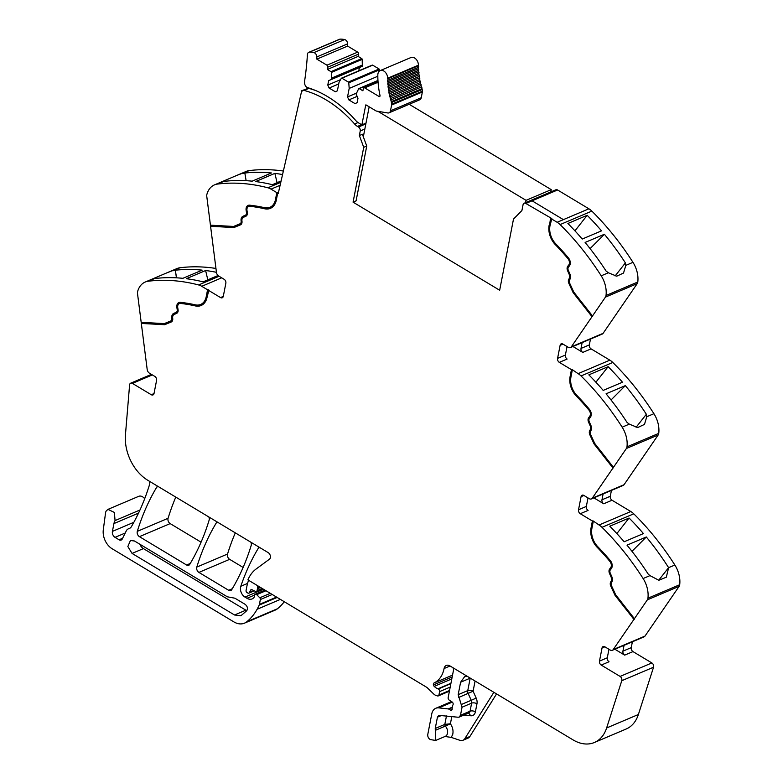 <?xml version="1.0" encoding="UTF-8"?>
<svg xmlns="http://www.w3.org/2000/svg" width="783" height="783" viewBox="0 0 783 783"><rect width="100%" height="100%" fill="white"/><g stroke="black" fill="none" stroke-linecap="round" stroke-linejoin="round"><path stroke-width="1.17" d="M551.33 218.79L557.144 222.284A15.337 10.737 67 0 1 560.09 224.584L591.85 211.107A15.337 10.737 67 0 0 588.904 208.807L563.388 219.632L588.904 208.807L557.594 189.985L532.068 200.82L563.388 219.632L532.068 200.82L557.594 189.985A3.063 2.143 67 0 0 555.881 189.78L524.121 203.257A3.063 2.143 67 0 1 525.833 203.463L551.839 218.574L549.979 225.749A16.11 11.275 -113 0 0 550.713 235.292A16.11 11.275 -113 0 0 555.783 243.885A207.857 145.511 -113 0 1 568.478 257.989A5.755 4.023 -113 0 1 569.398 265.907L568.438 267.13A3.063 2.143 -113 0 0 568.311 270.36L569.916 274.011A5.373 3.758 -113 0 1 569.897 279.365L569.564 279.893A3.063 2.143 -113 0 0 569.593 283.025L573.763 292.059L592.506 315.97L605.445 297.119L637.205 283.632L603.086 333.352A3.837 2.682 67 0 1 602.205 334.087L570.445 347.574A3.837 2.682 67 0 1 568.311 347.309L562.879 344.05A3.073 2.153 -113 0 0 561.176 343.845A3.073 2.153 -113 0 0 560.119 345.313L557.574 358.389A3.063 2.143 -113 0 0 559.316 362.363L567.137 359.045A3.063 2.143 -113 0 1 565.385 355.071L557.574 358.389M637.205 283.632A4.6 3.22 67 0 0 637.793 282.007A23.01 16.11 -113 0 0 632.967 262.334L625.803 265.378L625.392 262.902A230.094 161.083 -113 0 0 604.388 234.264L585.107 242.446A230.094 161.083 -113 0 1 606.111 271.084L608.362 272.778L601.207 275.812A230.094 161.083 -113 0 0 560.09 224.584M632.967 262.334A230.094 161.083 -113 0 0 632.928 262.276A230.094 161.083 -113 0 0 631.842 260.592A230.094 161.083 -113 0 0 627.78 254.455A230.094 161.083 -113 0 0 591.85 211.107M587.172 215.305A230.094 161.083 -113 0 1 601.52 230.858L582.239 239.04A230.094 161.083 -113 0 0 567.881 223.488L587.172 215.305L574.947 230.848M637.793 282.007L606.022 295.494A23.01 16.11 -113 0 0 601.207 275.812M625.803 265.378L623.532 273.042L616.74 276.184L608.362 272.778M606.022 295.494A4.6 3.22 67 0 1 605.445 297.119M570.445 347.574A3.837 2.682 67 0 0 571.316 346.84L592.506 315.97M590.47 339.068L589.335 344.911A3.063 2.143 67 0 0 591.087 348.875L609.859 360.16A15.337 10.737 67 0 1 612.805 362.47A230.094 161.083 -113 0 1 648.735 405.819A230.094 161.083 -113 0 1 652.797 411.946A230.094 161.083 -113 0 1 653.922 413.698L646.758 416.732L646.347 414.266A230.094 161.083 -113 0 0 625.343 385.618L606.062 393.81A230.094 161.083 -113 0 1 627.066 422.448L629.317 424.132L622.162 427.175A230.094 161.083 -113 0 0 581.045 375.948L612.805 362.47M572.941 346.507L582.767 352.409A3.063 2.143 67 0 1 581.015 348.435L582.151 342.602M571.443 369.645L570.093 376.594L571.443 369.645L559.316 362.363M581.045 375.948A15.337 10.737 67 0 0 578.099 373.648L571.952 369.429M608.127 366.669A230.094 161.083 -113 0 1 622.475 382.221L603.194 390.404A230.094 161.083 -113 0 0 588.836 374.851L608.127 366.669L595.902 382.212M653.922 413.698A23.01 16.11 -113 0 1 658.748 433.371L626.977 446.848A23.01 16.11 -113 0 0 622.162 427.175M646.758 416.732L644.487 424.406L637.695 427.547L629.317 424.132M626.977 446.848A4.6 3.22 67 0 1 626.4 448.483L658.16 434.996L624.041 484.716A3.837 2.682 67 0 1 623.16 485.45L591.4 498.928A3.837 2.682 67 0 1 589.266 498.673L583.834 495.404A3.073 2.153 -113 0 0 582.131 495.199A3.073 2.153 -113 0 0 581.074 496.667L578.529 509.753A3.073 2.153 -113 0 0 580.272 513.717L588.092 510.408A3.073 2.153 -113 0 1 586.34 506.435L578.529 509.753M658.748 433.371A4.6 3.22 67 0 1 658.16 434.996M591.4 498.928A3.837 2.682 67 0 0 592.271 498.194L626.4 448.483M611.425 490.432L610.29 496.265A3.073 2.153 67 0 0 612.042 500.239L630.814 511.524A15.337 10.737 67 0 1 633.76 513.824A230.094 161.083 -113 0 1 669.69 557.173A230.094 161.083 -113 0 1 673.752 563.31A230.094 161.083 -113 0 1 674.838 564.993A230.094 161.083 -113 0 1 674.877 565.052L668.594 567.646A230.094 161.083 -113 0 0 667.517 565.962A230.094 161.083 -113 0 0 646.298 536.981L627.007 545.164A230.094 161.083 -113 0 1 648.236 574.145L649.968 575.622L643.117 578.539A230.094 161.083 -113 0 0 602 527.311L633.76 513.824M593.896 497.871L603.722 503.772A3.073 2.153 67 0 1 601.97 499.799L603.106 493.965M592.398 521.008L591.048 527.957L592.398 521.008L580.272 513.717M602 527.311A15.337 10.737 67 0 0 599.054 525.001L592.907 520.793M629.082 518.023A230.094 161.083 -113 0 1 643.43 533.575L624.149 541.767A230.094 161.083 -113 0 0 609.791 526.215L629.082 518.023L616.857 533.566M674.877 565.052A23.01 16.11 -113 0 1 679.703 584.725L647.933 598.212A23.01 16.11 -113 0 0 643.117 578.539M668.613 567.714L666.313 577.198L658.826 580.262L649.968 575.622M647.933 598.212A4.6 3.22 67 0 1 647.355 599.837L679.115 586.359L644.996 636.08A3.837 2.682 67 0 1 644.115 636.814L612.355 650.291A3.837 2.682 67 0 1 610.221 650.027L604.789 646.768A3.073 2.153 -113 0 0 603.086 646.562A3.073 2.153 -113 0 0 602.029 648.03L599.484 661.106A3.073 2.153 -113 0 0 601.227 665.08L620.107 676.424A3.063 2.143 67 0 1 621.78 680.701L606.619 727.984A38.347 26.847 67 0 1 594.395 742.49A38.347 26.847 67 0 1 573.048 739.886L449.941 665.912A6.9 4.835 67 0 0 448.209 665.237A6.44 4.512 -113 0 0 446.3 665.442A6.44 4.512 -113 0 0 444.078 668.525A30.684 21.484 -113 0 1 434.085 682.962A2.104 1.478 -113 0 0 433.42 684.91A2.134 1.488 -113 0 0 434.213 686.378A12.332 8.633 -113 0 0 437.873 688.834L438.284 689.001A1.918 1.341 -113 0 1 439.596 691.595L438.93 694.991A1.918 1.341 -113 0 1 438.274 695.911A1.918 1.341 -113 0 1 437.58 695.94L436.513 695.647A7.722 5.403 -113 0 1 433.586 693.895L427.626 688.1A7.683 5.383 -113 0 0 426.206 687.004L247.917 579.88A42.184 29.529 -113 0 1 256.168 568.967L269.44 559.199A3.837 2.682 67 0 0 270.36 555.94A3.837 2.682 67 0 0 268.187 552.622L147.84 480.312A38.347 26.847 -113 0 1 125.446 434.79L129.587 384.982A3.063 2.143 67 0 1 130.692 383.181A3.063 2.143 67 0 1 132.396 383.386L151.276 394.73A3.073 2.153 -113 0 0 152.979 394.935A3.073 2.153 -113 0 0 154.036 393.467L156.58 380.391A3.073 2.153 -113 0 0 154.838 376.417L149.406 373.158A3.837 2.682 67 0 1 147.194 369.547L141.322 323.438L141.713 322.371M679.703 584.725A4.6 3.22 67 0 1 679.115 586.359M610.623 567.753L611.122 567.548A4.6 3.22 -113 0 0 610.388 561.205L609.879 561.421A4.6 3.22 -113 0 1 610.623 567.753L609.663 568.977A4.218 2.956 -113 0 0 609.487 573.41L611.092 577.061A4.218 2.956 -113 0 1 611.083 581.27L610.75 581.808A4.218 2.956 -113 0 0 610.779 586.115L615.027 595.315L633.927 619.402L647.355 599.837M633.927 619.402L613.226 649.557A3.837 2.682 67 0 1 612.355 650.291M614.851 649.234L624.677 655.126A3.073 2.153 67 0 1 622.925 651.162L624.061 645.319M632.38 641.786L631.245 647.629A3.073 2.153 67 0 0 632.997 651.603L651.867 662.947A3.063 2.143 67 0 1 653.541 667.224L638.38 714.507A38.347 26.847 67 0 1 626.155 729.012L594.395 742.49M490.403 703.741A3.837 2.682 -113 0 0 491.147 702.557M496.549 693.924L469.888 736.5A7.673 5.373 -113 0 1 468.019 738.134L462.978 740.278A7.673 5.373 -113 0 1 459.915 740.317L451.243 737.39L444.979 736.49M452.29 707.196L448.228 708.918L438.783 707.871A11.5 8.055 67 0 0 435.759 708.292A11.5 8.055 67 0 0 431.795 713.802L427.792 734.385A3.837 2.682 67 0 0 430.581 739.632L435.681 740.444L435.24 728.474L437.433 717.189L438.754 715.349L458.153 717.238L459.161 717.101L460.482 715.261L462.039 707.215L458.182 694.668L460.6 682.247L464.564 676.737L467.197 676.287M448.228 708.918A1.918 1.341 67 0 1 448.796 709.114L450.46 710.112A1.918 1.341 67 0 0 451.527 710.24A1.918 1.341 67 0 0 452.202 708.684A3.837 2.682 67 0 1 452.251 707.392L452.515 706.012A3.837 2.682 67 0 1 452.936 704.954A1.918 1.341 67 0 0 452.104 701.969L449.197 700.08A1.918 1.341 67 0 1 448.16 697.633L453.416 670.62A3.837 2.682 -113 0 0 453.23 668.32A3.837 2.682 -113 0 0 453.014 667.762M257.95 585.909A2.3 1.615 -113 0 0 257.715 586.203A2.3 1.615 -113 0 0 257.47 587.544A3.837 2.682 67 0 1 257.421 588.787L260.533 587.465M262.119 588.415L257.078 590.558L257.421 588.787M257.078 590.558A1.918 1.341 67 0 1 256.423 591.478A1.918 1.341 67 0 1 255.473 591.41L252.057 589.746A1.918 1.341 67 0 0 251.118 589.677A1.918 1.341 67 0 0 250.589 590.206L251.862 589.668M253.976 590.676L249.395 592.623L250.589 590.206M249.395 592.623A1.918 1.341 67 0 1 248.867 593.152A1.918 1.341 67 0 1 247.8 593.015L246.939 592.506A1.537 1.077 67 0 1 246.068 590.519L246.88 586.32A42.184 29.529 -113 0 1 248.465 580.634A42.184 29.529 -113 0 1 248.593 580.291M259.32 547.297A3.837 2.682 -113 0 0 258.958 547.503A3.837 2.682 -113 0 0 258.38 548.149A268.442 187.93 67 0 0 240.812 586.271L247.565 583.413M276.575 597.096L259.408 604.388L260.348 599.533A1.537 1.077 67 0 0 259.79 597.791L256.707 594.669A1.918 1.341 67 0 0 255.248 594.228A1.918 1.341 67 0 0 254.592 595.149L254.269 596.812A1.918 1.341 67 0 1 254.005 597.419A9.21 6.45 67 0 1 252.097 598.917A9.21 6.45 67 0 1 246.968 598.29L244.952 597.077A7.673 5.373 67 0 1 240.812 586.271M259.408 604.388A3.837 2.692 67 0 1 259.202 605.063A72.878 51.022 67 0 1 257.597 608.371A72.878 51.022 67 0 1 257.108 609.272L280.392 599.396M139.971 509.997L115.062 520.578L114.367 512.434L107.966 509.381L106.263 510.888A6.9 4.835 -113 0 0 105.519 513.08L103.297 529.807A15.337 10.737 -113 0 0 112.184 548.785L233.804 621.859A19.174 13.419 -113 0 0 244.472 623.16L275.224 610.104A19.174 13.419 -113 0 0 277.495 608.734A72.868 51.012 -113 0 0 284.268 601.726M244.472 623.16A19.174 13.419 -113 0 0 246.743 621.79A72.868 51.012 -113 0 0 257.108 609.272M144.679 498.742A6.9 4.835 -113 0 0 138.718 496.324L107.966 509.381M115.062 520.578A11.5 8.055 -113 0 0 113.936 523.563L112.409 531.393A4.6 3.22 -113 0 0 115.032 537.353L119.075 539.781A3.837 2.682 -113 0 0 121.208 540.035A3.837 2.682 -113 0 0 122.265 538.988L126.249 530.923A7.673 5.373 -113 0 1 128.373 528.828A7.673 5.373 -113 0 1 128.862 528.662A8.055 5.638 -113 0 0 129.371 528.486A8.055 5.638 -113 0 0 131.338 526.744A8.055 5.638 -113 0 0 131.427 526.607A268.442 187.93 67 0 0 149.602 484.383A3.837 2.682 -113 0 0 149.504 481.741A3.837 2.682 -113 0 0 149.289 481.183M219.103 276.262L198.628 284.953A230.094 161.083 -113 0 0 148.281 281.224A23.01 16.11 -113 0 0 145.198 282.046A23.01 16.11 -113 0 0 137.612 291.589A4.6 3.22 67 0 0 137.505 293.508L141.185 322.342L164.322 323.594L170.772 320.942A3.063 2.143 -113 0 0 170.782 320.932A3.063 2.143 -113 0 0 171.878 318.495L171.8 317.712A5.373 3.758 -113 0 1 173.65 313.454L176.195 312.3A3.063 2.143 -113 0 0 177.212 309.618L176.88 307.611A5.755 4.023 -113 0 1 178.867 302.551A5.755 4.023 -113 0 1 180.374 302.336A207.857 145.511 -113 0 1 195.31 304.841A16.11 11.275 -113 0 0 200.673 304.45A16.11 11.275 -113 0 0 206.213 296.737L207.564 289.788L201.76 286.294L221.706 277.828M215.951 268.452A230.094 161.083 -113 0 0 180.041 267.737A23.01 16.11 -113 0 0 176.968 268.559L155.357 277.73L156.013 278.396A230.094 161.083 -113 0 1 182.879 278.317L202.161 270.135A230.094 161.083 -113 0 0 175.294 270.213L176.439 277.828M180.041 267.737L166.799 272.875M172.877 270.781L175.177 270.262M218.026 275.518L203.091 281.851A230.094 161.083 -113 0 0 186.334 278.709L205.616 270.526A230.094 161.083 -113 0 1 216.441 272.318M198.628 284.953A15.337 10.737 67 0 1 201.76 286.294M179.581 303.52A4.6 3.22 -113 0 1 179.826 303.393A4.6 3.22 -113 0 1 181.02 303.227A206.702 144.708 -113 0 1 195.887 305.722L195.378 305.928A17.255 12.078 -113 0 0 201.114 305.507A17.255 12.078 -113 0 0 207.064 297.246L208.914 290.082L207.564 289.788M208.415 290.287L220.532 297.579A3.073 2.153 -113 0 0 222.245 297.785A3.073 2.153 -113 0 0 223.302 296.317L225.847 283.24A3.073 2.153 -113 0 0 224.095 279.267L218.672 276.007A3.837 2.682 67 0 1 216.451 272.386L210.578 226.287L210.979 225.21M210.441 225.181L206.771 196.347A4.6 3.22 67 0 1 206.878 194.438A23.01 16.11 -113 0 1 214.464 184.886A23.01 16.11 -113 0 1 217.537 184.064A230.094 161.083 67 0 1 267.894 187.793A15.337 10.737 67 0 1 271.016 189.134L276.83 192.628L275.479 199.587A16.11 11.275 -113 0 1 269.929 207.299A16.11 11.275 -113 0 1 264.576 207.691A207.857 145.511 -113 0 0 249.63 205.185A5.755 4.023 -113 0 0 248.133 205.391A5.755 4.023 -113 0 0 246.146 210.461L246.479 212.457A3.063 2.143 -113 0 1 245.451 215.149L242.916 216.304A5.373 3.758 -113 0 0 241.066 220.552L241.144 221.335A3.063 2.143 -113 0 1 240.048 223.781L233.588 226.444L210.441 225.181M283.377 171.027A230.094 161.083 67 0 0 256.149 169.931A230.094 161.083 67 0 0 250.795 170.41A230.094 161.083 67 0 0 249.356 170.577A230.094 161.083 67 0 0 249.307 170.586A23.01 16.11 -113 0 0 246.224 171.408L224.613 180.579L225.553 181.216A230.094 161.083 67 0 1 252.146 181.167L271.427 172.974A230.094 161.083 67 0 0 244.844 173.023L246.126 180.697M249.307 170.586L236.065 175.725M242.143 173.63L244.844 173.023M277.074 182.693L274.882 173.366L255.591 181.558A230.094 161.083 67 0 1 272.357 184.7L281.097 180.981M274.872 173.366A230.094 161.083 67 0 1 282.565 174.56M270.184 207.182A16.11 11.275 -113 0 0 270.438 207.084A16.11 11.275 -113 0 0 275.978 199.371L276.83 192.628M277.339 192.412L278.239 193.479L301.739 90.691L306.828 88.851M524.121 203.257A3.063 2.143 67 0 0 523.064 204.715L521.909 210.549L513.501 219.064L499.662 290.239L353.064 202.151L356.089 200.869L366.747 146.049L362.392 134.245L359.368 135.528L363.723 147.331L366.747 146.049M157.716 486.243A3.837 2.682 -113 0 0 157.354 486.458A3.837 2.682 -113 0 0 156.776 487.104A268.442 187.93 67 0 0 137.309 531.354A3.837 2.682 67 0 0 139.413 536.658L170.165 523.602A3.837 2.682 67 0 1 168.071 518.297A268.442 187.93 67 0 1 175.784 497.107M139.413 536.658L186.608 565.013L190.269 563.466M170.165 523.602L201.065 542.179M208.816 516.946A3.837 2.682 -113 0 1 209.032 517.504A3.837 2.682 -113 0 1 209.13 520.147A268.442 187.93 67 0 1 189.701 564.416A3.837 2.682 67 0 1 188.742 565.277A3.837 2.682 67 0 1 186.608 565.013M217.263 522.026A3.837 2.682 -113 0 0 216.901 522.232A3.837 2.682 -113 0 0 216.323 522.878A268.442 187.93 67 0 0 196.797 567.088A3.837 2.682 67 0 0 198.902 572.402L228.636 590.274L232.306 588.718M198.902 572.402L229.654 559.346L243.121 567.44M250.883 542.227A3.837 2.682 -113 0 1 251.098 542.785A3.837 2.682 -113 0 1 251.196 545.428A268.442 187.93 67 0 1 231.729 589.677A3.837 2.682 67 0 1 230.77 590.529A3.837 2.682 67 0 1 228.636 590.274M229.654 559.346A3.837 2.682 67 0 1 227.55 554.031A268.442 187.93 67 0 1 235.301 532.861M592.516 316.479L573.626 292.382L569.368 283.172A4.218 2.956 -113 0 1 569.339 278.865L569.672 278.337A4.218 2.956 -113 0 0 569.681 274.128L568.076 270.478A4.218 2.956 -113 0 1 568.252 266.044L569.212 264.82A4.6 3.22 -113 0 0 568.478 258.478A206.702 144.708 -113 0 0 555.861 244.462A17.255 12.078 -113 0 1 549.637 225.024L550.997 218.066M549.637 225.024L550.488 218.281M615.125 275.949L625.392 262.902M590.079 248.622L604.388 234.264M569.672 278.337L568.84 279.081A4.218 2.956 -113 0 0 568.869 283.387L573.117 292.597L573.626 292.382M573.117 292.597L592.007 316.694M567.049 346.546L565.385 355.071M572.285 370.153L570.934 377.103A16.11 11.275 -113 0 0 571.668 386.655A16.11 11.275 -113 0 0 576.738 395.249A207.857 145.511 -113 0 1 589.433 409.343A5.755 4.023 -113 0 1 590.353 417.27L589.393 418.494A3.063 2.143 -113 0 0 589.266 421.724L590.871 425.365A5.373 3.758 -113 0 1 590.852 430.719L590.519 431.257A3.063 2.143 -113 0 0 590.548 434.389L594.718 443.423L613.461 467.334M570.592 376.388A17.255 12.078 -113 0 0 576.817 395.826L576.308 396.041A206.702 144.708 -113 0 1 588.924 410.057A4.6 3.22 -113 0 1 589.668 416.399L588.708 417.623A4.218 2.956 -113 0 0 588.532 422.057L590.137 425.698A4.218 2.956 -113 0 1 590.128 429.906L589.795 430.444A4.218 2.956 -113 0 0 589.824 434.751L594.072 443.951L594.581 443.736L590.323 434.536A4.218 2.956 -113 0 1 590.294 430.229L589.795 430.444M589.668 416.399L590.167 416.184A4.6 3.22 -113 0 0 589.433 409.842A206.702 144.708 -113 0 0 576.817 395.826M590.167 416.184L589.207 417.408A4.218 2.956 -113 0 0 589.031 421.841L590.636 425.492L590.137 425.698M590.128 429.906L590.627 429.691A4.218 2.956 -113 0 0 590.636 425.492M590.627 429.691L590.294 430.229M613.471 467.843L594.581 443.736M611.034 399.976L625.343 385.618M636.08 427.312L646.347 414.266M594.072 443.951L612.962 468.058M588.004 497.91L586.34 506.435M593.24 521.517L591.889 528.466A16.11 11.275 -113 0 0 592.623 538.019A16.11 11.275 -113 0 0 597.693 546.612A207.857 145.511 -113 0 1 610.388 560.706A5.755 4.023 -113 0 1 611.308 568.634L610.349 569.858A3.063 2.143 -113 0 0 610.221 573.078L611.826 576.728A5.373 3.758 -113 0 1 611.807 582.082L611.474 582.621A3.063 2.143 -113 0 0 611.503 585.753L615.673 594.786L634.416 618.697M591.547 527.742A17.255 12.078 -113 0 0 597.772 547.18L597.263 547.395A206.702 144.708 -113 0 1 609.879 561.421M610.388 561.205A206.702 144.708 -113 0 0 597.772 547.18M611.122 567.548L610.163 568.761A4.218 2.956 -113 0 0 609.986 573.205L611.592 576.846L611.092 577.061M611.083 581.27L611.582 581.055A4.218 2.956 -113 0 0 611.592 576.846M611.582 581.055L611.249 581.593A4.218 2.956 -113 0 0 611.278 585.899L615.536 595.1L634.436 619.187M631.989 551.34L646.298 536.981M658.699 580.242L668.594 567.646M608.959 649.273L607.295 657.789A3.073 2.153 -113 0 0 609.047 661.762L601.227 665.08M462.978 740.278A7.673 5.373 -113 0 0 464.848 738.633L493.858 692.309M134.47 540.994L227.373 596.812L234.9 598.202L245.206 604.388C247.467 606.326 247.996 608.42 246.782 610.671L240.919 615.771L234.518 614.988L132.063 553.424L127.844 546.554L130.418 540.505L134.47 540.994M195.378 305.928A206.702 144.708 -113 0 0 180.521 303.442A4.6 3.22 -113 0 0 179.317 303.608A4.6 3.22 -113 0 0 177.731 307.66L178.064 309.657A4.218 2.956 -113 0 1 176.655 313.357L174.12 314.512A4.218 2.956 -113 0 0 172.661 317.849L172.74 318.632A4.218 2.956 -113 0 1 171.232 321.999L171.213 322.009A4.218 2.956 -113 0 0 171.232 321.999L164.645 324.71L141.821 323.232M164.645 324.71L141.322 323.438M195.887 305.722A17.255 12.078 -113 0 0 201.368 305.399M208.072 289.573L206.213 296.737M200.918 304.342A16.11 11.275 -113 0 0 201.172 304.235A16.11 11.275 -113 0 0 206.722 296.522M179.131 302.453A5.755 4.023 -113 0 0 178.436 302.982A5.755 4.023 -113 0 0 177.389 307.396L177.721 309.402L177.212 309.618M171.291 320.727L171.271 320.727A3.063 2.143 -113 0 0 171.291 320.727A3.063 2.143 -113 0 0 172.387 318.28L172.309 317.497A5.373 3.758 -113 0 1 174.159 313.249L176.694 312.084A3.063 2.143 -113 0 0 177.721 309.402M171.36 321.94L165.154 324.495M176.567 277.828L175.294 270.213M207.818 279.844L205.616 270.526M240.518 224.829L233.911 227.55L211.087 226.072M233.911 227.55L210.578 226.287M248.387 205.303A5.755 4.023 -113 0 0 247.702 205.821A5.755 4.023 -113 0 0 246.645 210.245L246.479 212.457M240.547 223.566L240.048 223.781A3.063 2.143 -113 0 0 240.048 223.781L240.538 223.576A3.063 2.143 -113 0 0 240.547 223.566A3.063 2.143 -113 0 0 241.644 221.119L241.565 220.336A5.373 3.758 -113 0 1 243.415 216.088L245.96 214.934A3.063 2.143 -113 0 0 246.978 212.242M240.616 224.78L234.411 227.334M270.634 208.239A17.255 12.078 -113 0 1 265.143 208.562A206.702 144.708 -113 0 0 250.286 206.066A4.6 3.22 -113 0 0 249.082 206.242A4.6 3.22 -113 0 0 248.837 206.36M307.093 89.017L308.884 88.391A112.752 78.926 -113 0 1 315.872 90.622M265.143 208.562L264.644 208.777A17.255 12.078 -113 0 0 270.38 208.356A17.255 12.078 -113 0 0 276.321 200.096L277.671 193.137M363.723 147.331L353.064 202.151M549.137 225.24A17.255 12.078 -113 0 0 555.353 244.678A206.702 144.708 -113 0 1 567.969 258.693A4.6 3.22 -113 0 1 568.712 265.036L567.753 266.259A4.218 2.956 -113 0 0 567.577 270.693L569.182 274.344A4.218 2.956 -113 0 1 569.172 278.552M301.739 90.691L302.297 91.053A3.063 2.143 67 0 1 302.992 90.476A3.063 2.143 67 0 1 304.098 90.417L308.884 88.391M264.644 208.777A206.702 144.708 -113 0 0 249.777 206.281A4.6 3.22 -113 0 0 248.583 206.458A4.6 3.22 -113 0 0 246.988 210.51L247.32 212.506A4.218 2.956 -113 0 1 245.921 216.196L243.376 217.361A4.218 2.956 -113 0 0 241.927 220.698L242.006 221.481A4.218 2.956 -113 0 1 240.498 224.838A4.218 2.956 -113 0 1 240.479 224.848M615.027 595.315L615.536 595.1M591.048 527.957A17.255 12.078 -113 0 0 597.263 547.395M570.093 376.594A17.255 12.078 -113 0 0 576.308 396.041M451.811 716.543L450.411 723.766L444.822 724.402A1.537 1.077 -113 0 0 445.331 726.086L435.749 730.157M451.243 737.39L452.721 734.434C453.504 730.833 452.731 727.27 450.411 723.766L445.331 726.086A6.518 4.561 -113 0 1 447.426 733.602A6.518 4.561 -113 0 1 445.263 736.372L435.818 740.385M139.844 544.224A7.282 5.099 -113 0 0 143.406 548.609L245.862 610.172A11.5 8.055 -113 0 0 246.792 610.662M359.368 135.528L360.229 130.976A3.063 2.143 67 0 1 360.229 130.976L364.849 129.009M357.997 122.53L354.601 123.978A11.5 8.055 -113 0 0 357.469 126.415L358.477 127.022A3.063 2.143 67 0 1 360.229 130.967M354.601 123.978A112.752 78.926 -113 0 0 304.098 90.417M307.425 87.559L307.161 88.704M348.846 99.901L347.535 96.916L349.189 88.42L348.778 82.832A0.763 0.538 -113 0 0 348.327 82.058L341.926 78.212A0.763 0.538 -113 0 0 341.3 78.339L339.039 82.323L337.385 90.818L335.31 91.768L329.105 88.039L327.793 85.063L328.654 80.649L331.591 79.308L331.434 72.418A0.763 0.538 -113 0 0 330.984 71.645L327.363 69.462L327.813 67.172A1.537 1.077 -113 0 0 326.942 65.185L316.851 59.126L316.841 56.924A3.631 2.545 -113 0 0 313.875 52.618A30.478 21.337 -113 0 0 309.373 52.207A3.631 2.545 -113 0 0 308.727 52.344A3.631 2.545 -113 0 0 307.416 54.556A291.658 204.177 -113 0 1 304.665 80.708A6.528 4.571 -113 0 0 304.626 82.489A6.528 4.571 -113 0 0 304.656 82.753A3.837 2.682 -113 0 0 307.572 87.608A112.752 78.926 -113 0 1 310.88 88.694A112.752 78.926 -113 0 1 355.736 120.494A11.5 8.055 -113 0 0 358.614 122.931L361.873 124.888L365.749 104.932A1.145 0.803 -113 0 1 366.248 105.049L375.771 110.775A3.631 2.545 -113 0 0 376.721 111.137L387.791 112.967A4.218 2.956 -113 0 0 389.034 112.83A4.218 2.956 -113 0 0 390.482 110.814L391.608 105.039A4.218 2.956 -113 0 0 391.686 104.227A4.228 2.956 -113 0 0 391.422 102.563A60.976 42.683 -113 0 1 391.157 101.692A1.155 0.803 -113 0 0 390.678 100.077A60.976 42.683 -113 0 1 390.296 98.648A1.155 0.803 -113 0 0 389.885 97.014A60.976 42.683 -113 0 1 389.552 95.595A1.155 0.803 -113 0 0 389.2 93.95A60.976 42.683 -113 0 1 388.926 92.521A1.155 0.803 -113 0 0 388.642 90.887A60.976 42.683 -113 0 1 388.427 89.458A1.155 0.803 -113 0 0 388.211 87.833A60.976 42.683 -113 0 1 388.045 86.414A1.155 0.803 -113 0 0 387.898 84.789A60.976 42.683 -113 0 1 387.791 83.38A1.155 0.803 -113 0 0 387.712 81.775A60.976 42.683 -113 0 1 387.673 80.375A1.155 0.803 -113 0 0 387.654 78.789A60.976 42.683 -113 0 1 387.654 78.241A6.518 4.561 -113 0 0 385.177 72.114A6.518 4.561 -113 0 0 380.195 70.587A6.518 4.561 -113 0 0 377.827 74.933A74.013 51.815 -113 0 0 380.009 95.457A1.155 0.803 -113 0 1 378.992 96.466L364.712 87.892A1.537 1.077 -113 0 0 363.332 88.518L362.891 90.808L359.27 88.626A0.763 0.538 -113 0 0 358.643 88.763L356.118 94.048L357.978 98.267L357.117 102.681L355.042 103.62L348.846 99.901L357.146 96.378M327.363 69.462L358.125 56.405L358.565 54.125A1.537 1.077 -113 0 0 357.694 52.138L347.613 46.08L347.603 43.868A3.631 2.545 -113 0 0 344.628 39.561A30.478 21.337 -113 0 0 340.125 39.15A3.631 2.545 -113 0 0 339.479 39.297L308.727 52.344M358.125 56.405L361.746 58.588L330.984 71.645M358.78 70.822L359.407 67.592L362.343 66.252L362.186 59.361A0.763 0.538 -113 0 0 361.746 58.588M341.926 78.212L372.679 65.155A0.763 0.538 -113 0 0 372.062 65.292M372.679 65.155L379.08 69.002L348.327 82.058M348.778 82.832L379.53 69.775A0.763 0.538 -113 0 0 379.08 69.002M379.53 69.775L379.608 70.91M389.034 112.83L419.786 99.774A4.218 2.956 -113 0 0 421.244 97.758L422.36 91.983A4.218 2.956 -113 0 0 422.438 91.18A4.228 2.956 -113 0 0 422.174 89.507A60.976 42.683 -113 0 1 421.91 88.645A1.155 0.803 -113 0 0 421.44 87.021A60.976 42.683 -113 0 1 421.048 85.592A1.155 0.803 -113 0 0 420.637 83.967A60.976 42.683 -113 0 1 420.305 82.538A1.155 0.803 -113 0 0 419.952 80.903A60.976 42.683 -113 0 1 419.678 79.475A1.155 0.803 -113 0 0 419.394 77.84A60.976 42.683 -113 0 1 419.179 76.411A1.155 0.803 -113 0 0 418.964 74.777A60.976 42.683 -113 0 1 418.797 73.357A1.155 0.803 -113 0 0 418.651 71.733A60.976 42.683 -113 0 1 418.553 70.323A1.155 0.803 -113 0 0 418.465 68.718A60.976 42.683 -113 0 1 418.425 67.328A1.155 0.803 -113 0 0 418.406 65.733A60.976 42.683 -113 0 1 418.406 65.195A6.518 4.561 -113 0 0 415.93 59.058A6.518 4.561 -113 0 0 410.948 57.531L380.195 70.587M421.91 88.645L391.157 101.692M421.44 87.021L390.678 100.077M421.048 85.592L390.296 98.648M420.637 83.967L389.885 97.014M420.305 82.538L389.552 95.595M419.952 80.903L389.2 93.95M419.678 79.475L388.926 92.521M419.394 77.84L388.642 90.887M419.179 76.411L388.427 89.458M418.964 74.777L388.211 87.833M418.797 73.357L388.045 86.414M418.651 71.733L387.898 84.789M418.553 70.323L387.791 83.38M418.465 68.718L387.712 81.775M418.425 67.328L387.673 80.375M418.406 65.733L387.654 78.789M347.535 96.916L356.285 93.206M349.189 88.42L377.827 76.254M329.105 88.039L338.716 83.957M327.793 85.063L340.566 79.641M328.654 80.649L359.407 67.592M331.591 79.308L362.343 66.252M331.845 77.997L362.598 64.95M316.851 59.126L347.613 46.08M361.873 124.888L365.994 123.137M525.599 202.631L526.039 200.34L551.252 189.643L409.176 104.276M551.252 189.643L550.801 191.933M526.039 200.34L377.895 111.333M369.165 106.801L363.332 136.8M475.085 681.024L473.098 691.232A3.837 1.899 11 0 0 467.764 690.606L458.182 694.668M557.144 222.284L563.388 219.632M571.316 346.84L603.086 333.352M581.015 348.435L589.335 344.911M582.767 352.409L591.087 348.875M578.099 373.648L609.859 360.16M592.271 498.194L624.041 484.716M601.97 499.799L610.29 496.265M603.722 503.772L612.042 500.239M599.054 525.001L630.814 511.524M613.226 649.557L644.996 636.08M622.925 651.162L631.245 647.629M624.677 655.126L632.997 651.603M620.107 676.424L651.867 662.947M621.78 680.701L653.541 667.224M606.619 727.984L638.38 714.507M438.783 707.871L452.31 702.126M448.796 709.114L452.202 707.666M452.173 709.388L450.46 710.112M450.059 665.99L444.078 668.525M452.535 675.132L434.085 682.962M452.183 676.943L433.42 684.91M451.801 678.91L434.213 686.378M450.949 683.285L437.873 688.834M450.881 683.657L438.284 689.001M450.215 687.082L439.596 691.595M449.55 690.489L438.93 694.991M259.339 586.741L257.47 587.544M259.76 547.562L258.38 548.149M244.952 597.077L263.46 589.217M254.612 595.051L246.968 598.29M256.707 594.669L265.985 590.734M259.79 597.791L270.301 593.328M260.348 599.533L272.23 594.493M259.202 605.063L277.153 597.449M277.495 608.734L246.743 621.79M138.522 513.129L113.936 523.563M112.409 531.393L133.854 522.29M125.211 533.027L115.032 537.353M119.075 539.781L122.618 538.273M129.861 528.241L128.862 528.662M132.396 383.386L152.342 374.92M154.016 393.565L151.276 394.73M155.445 278.18L148.281 281.224M223.282 296.414L220.532 297.579M224.701 181.03L217.537 184.064M267.894 187.793L280.794 182.322M271.016 189.134L280.118 185.277M525.833 203.463L532.068 200.82M137.309 531.354L168.071 518.297M158.156 486.517L156.776 487.104M217.703 522.29L216.323 522.878M196.797 567.088L227.55 554.031M562.967 344.099L560.119 345.313M583.922 495.463L581.074 496.667M631.401 616.201L631.901 615.986M604.877 646.817L602.029 648.03M607.295 657.789L599.484 661.106M470.191 678.088A11.5 8.055 -113 0 0 470.182 678.176L460.6 682.247M469.888 736.5L464.848 738.633M464.025 715.036L470.74 715.77A7.673 5.373 -113 0 0 475.398 711.816L476.964 703.77A7.673 5.373 -113 0 0 476.181 698.084L473.098 691.232L458.574 697.516M275.978 199.371L275.479 199.587M555.861 244.462L555.353 244.678M568.478 258.478L567.969 258.693M569.212 264.82L568.712 265.036M568.252 266.044L567.753 266.259M568.076 270.478L567.577 270.693M569.681 274.128L569.182 274.344M569.339 278.865L568.84 279.081M569.368 283.172L568.869 283.387M250.286 206.066L249.777 206.281M181.02 303.227L180.521 303.442M610.779 586.115L611.278 585.899M611.249 581.593L610.75 581.808M609.487 573.41L609.986 573.205M610.163 568.761L609.663 568.977M589.824 434.751L590.323 434.536M588.532 422.057L589.031 421.841M589.207 417.408L588.708 417.623M589.433 409.842L588.924 410.057M470.28 678.137A3.837 1.899 -169 0 0 470.182 678.176L467.764 690.606A3.837 2.682 -113 0 0 467.735 692.006A3.837 2.682 -113 0 0 468.156 693.444L471.229 700.305L461.647 704.367M476.964 703.77A3.837 1.899 11 0 0 471.62 703.144L462.039 707.215M470.74 715.77L468.714 713.039A3.837 2.682 -113 0 0 470.054 711.199L471.62 703.144A3.837 2.682 -113 0 0 471.229 700.305L476.181 698.084M475.398 711.816A3.837 1.899 11 0 0 470.054 711.199L460.482 715.261M441.612 715.417L437.433 717.189M446.467 715.946L444.822 724.402L435.24 728.474M143.406 548.609L132.063 553.424M245.862 610.172L234.518 614.988M177.389 307.396L176.88 307.611M176.694 312.084L176.195 312.3M174.159 313.249L173.65 313.454M172.309 317.497L171.8 317.712M172.387 318.28L171.878 318.495M246.645 210.245L246.146 210.461M245.96 214.934L245.451 215.149M243.415 216.088L242.916 216.304M241.565 220.336L241.066 220.552M241.644 221.119L241.144 221.335M361.54 124.693L357.469 126.415M365.847 123.89L358.477 127.022M421.244 97.758L390.482 110.814M391.608 105.039L422.36 91.983M422.438 91.18L391.686 104.227M422.174 89.507L391.422 102.563M418.406 65.195L387.654 78.241M380.019 96.025L378.992 96.466M364.712 87.892L378.072 82.215M359.27 88.626L377.974 80.688M331.434 72.418L362.186 59.361M327.813 67.172L358.565 54.125M357.694 52.138L326.942 65.185M316.841 56.924L347.603 43.868M344.628 39.561L313.875 52.618M340.125 39.15L309.373 52.207M435.759 708.292L451.527 701.597M449.413 691.183L438.274 695.911M256.423 591.478L262.745 588.787M248.867 593.152L254.299 590.842M255.248 594.228L264.948 590.118M130.037 528.124L128.373 528.828M130.692 383.181L151.432 374.372M155.357 277.73L145.198 282.046M224.613 180.579L214.464 184.886M302.992 90.476L307.788 88.44M249.082 206.242L248.583 206.458M179.826 303.393L179.317 303.608M468.645 713.029L459.161 717.101M201.172 304.235L200.673 304.45M270.438 207.084L269.929 207.299M378.042 81.765L363.86 87.784M377.954 80.463L358.839 88.577M372.258 65.106L341.505 78.163"/></g></svg>
